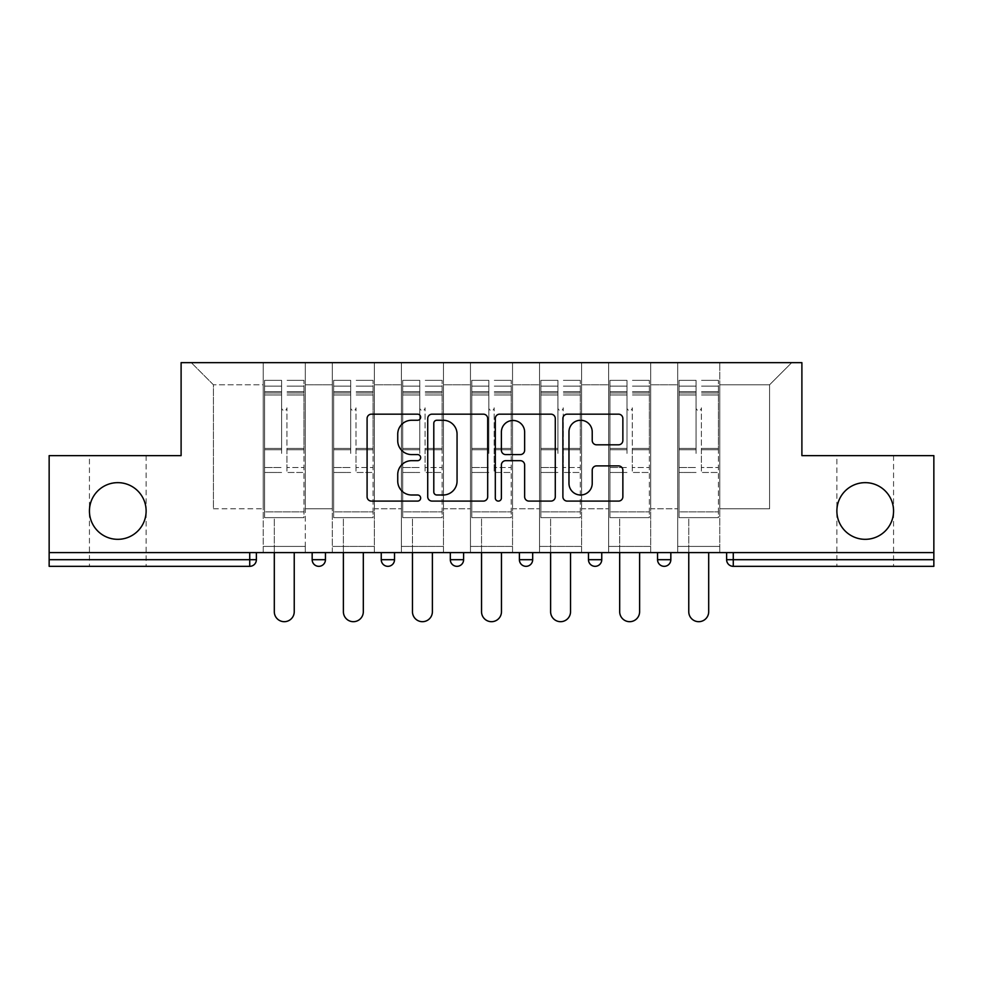 <?xml version="1.0" encoding="UTF-8"?>
<svg xmlns="http://www.w3.org/2000/svg" width="983" height="983" viewBox="0 0 983 983"><rect width="100%" height="100%" fill="white"/><g stroke="black" fill="none" stroke-linecap="round" stroke-linejoin="round"><path stroke-width="0.74" stroke-dasharray="4.92 3.69" d="M89.441 455.633L117.788 455.633L89.441 455.633L89.441 510.988C88.175 525.008 103.768 540.589 117.788 539.323C131.808 540.589 147.389 525.008 146.123 510.988A28.335 28.335 0 0 1 117.788 539.323A28.335 28.335 0 0 1 89.441 510.988C88.175 496.968 103.768 481.375 117.788 482.653C103.768 481.375 88.175 496.968 89.441 510.988A28.335 28.335 0 0 1 117.788 482.653A28.335 28.335 0 0 1 146.123 510.988C147.389 525.008 131.808 540.589 117.788 539.323C103.768 540.589 88.175 525.008 89.441 510.988L89.441 566.331L117.788 566.331L89.441 566.331M836.877 455.633L865.212 455.633L836.877 455.633L836.877 510.988C835.611 525.008 851.192 540.589 865.212 539.323C879.232 540.589 894.825 525.008 893.559 510.988A28.335 28.335 0 0 1 865.212 539.323A28.335 28.335 0 0 1 836.877 510.988C835.611 496.968 851.192 481.375 865.212 482.653C851.192 481.375 835.611 496.968 836.877 510.988A28.335 28.335 0 0 1 865.212 482.653A28.335 28.335 0 0 1 893.559 510.988C894.825 525.008 879.232 540.589 865.212 539.323C851.192 540.589 835.611 525.008 836.877 510.988L836.877 566.331L865.212 566.331L836.877 566.331M420.65 417.21A3.047 3.047 0 0 0 417.615 414.162L371.439 414.162A4.35 4.35 0 0 0 367.089 418.512L367.089 496.747A4.35 4.35 0 0 0 371.439 501.097L417.615 501.097A3.047 3.047 0 0 0 420.65 498.049A3.047 3.047 0 0 0 417.615 495.002L411.631 495.002A13.909 13.909 0 0 1 397.734 481.105L397.734 474.58A13.909 13.909 0 0 1 411.631 460.671L417.615 460.671A3.047 3.047 0 0 0 420.65 457.636A3.047 3.047 0 0 0 417.615 454.588L411.631 454.588A13.909 13.909 0 0 1 397.734 440.679L397.734 434.154A13.909 13.909 0 0 1 411.631 420.257L417.615 420.257A3.047 3.047 0 0 0 420.65 417.21M117.788 566.331L146.123 566.331L117.788 566.331M865.212 566.331L893.559 566.331L865.212 566.331M719.765 546.413L677.692 546.413L719.765 546.413L677.692 546.413L719.765 546.413L719.765 362.653L791.708 362.653L719.765 362.653L719.765 384.795L769.578 384.795L719.765 384.795L719.765 508.776L769.578 508.776L769.578 384.795L791.708 362.653L769.578 384.795L769.578 508.776L719.765 508.776L719.765 362.653L719.765 546.413L677.692 546.413L719.765 546.413L719.765 552.606L677.692 552.606L719.765 552.606L677.692 552.606L719.765 552.606L719.765 546.413M650.685 546.413L608.624 546.413L650.685 546.413L608.624 546.413L650.685 546.413L650.685 362.653L719.765 362.653L650.685 362.653L650.685 384.795L677.692 384.795L677.692 508.776L677.692 384.795L650.685 384.795L650.685 508.776L677.692 508.776L650.685 508.776L650.685 362.653L650.685 546.413L608.624 546.413L650.685 546.413L650.685 552.606L608.624 552.606L650.685 552.606L608.624 552.606L650.685 552.606L650.685 546.413M581.604 546.413L539.544 546.413L581.604 546.413L539.544 546.413L581.604 546.413L581.604 362.653L650.685 362.653L581.604 362.653L581.604 384.795L608.624 384.795L608.624 508.776L608.624 384.795L581.604 384.795L581.604 508.776L608.624 508.776L581.604 508.776L581.604 362.653L581.604 546.413L539.544 546.413L581.604 546.413L581.604 552.606L539.544 552.606L581.604 552.606L539.544 552.606L581.604 552.606L581.604 546.413M512.536 546.413L470.464 546.413L512.536 546.413L470.464 546.413L512.536 546.413L512.536 362.653L581.604 362.653L512.536 362.653L512.536 384.795L539.544 384.795L539.544 508.776L539.544 384.795L512.536 384.795L512.536 508.776L539.544 508.776L512.536 508.776L512.536 362.653L512.536 546.413L470.464 546.413L512.536 546.413L512.536 552.606L470.464 552.606L512.536 552.606L470.464 552.606L512.536 552.606L512.536 546.413M443.456 546.413L401.396 546.413L443.456 546.413L401.396 546.413L443.456 546.413L443.456 362.653L512.536 362.653L443.456 362.653L443.456 384.795L470.464 384.795L470.464 508.776L470.464 384.795L443.456 384.795L443.456 508.776L470.464 508.776L443.456 508.776L443.456 362.653L443.456 546.413L401.396 546.413L443.456 546.413L443.456 552.606L401.396 552.606L443.456 552.606L401.396 552.606L443.456 552.606L443.456 546.413M374.376 546.413L332.315 546.413L374.376 546.413L332.315 546.413L374.376 546.413L374.376 362.653L443.456 362.653L374.376 362.653L374.376 384.795L401.396 384.795L401.396 508.776L401.396 384.795L374.376 384.795L374.376 508.776L401.396 508.776L374.376 508.776L374.376 362.653L374.376 546.413L332.315 546.413L374.376 546.413L374.376 552.606L332.315 552.606L374.376 552.606L332.315 552.606L374.376 552.606L374.376 546.413M933.85 559.696L733.269 559.696L733.269 566.331L933.85 566.331L933.85 455.633L801.895 455.633L801.895 362.653L181.105 362.653L181.105 455.633L49.15 455.633L49.15 552.606L249.731 552.606L49.15 552.606L49.15 566.331L249.731 566.331L249.731 559.696L49.15 559.696M332.315 362.653L374.376 362.653L305.308 362.653L332.315 362.653L332.315 508.776L332.315 384.795L305.308 384.795L332.315 384.795L332.315 362.653L332.315 546.413L332.315 362.653M263.235 362.653L305.308 362.653L305.308 508.776L332.315 508.776L305.308 508.776L305.308 362.653L305.308 546.413L263.235 546.413L305.308 546.413L263.235 546.413L305.308 546.413L305.308 362.653L191.292 362.653L263.235 362.653L263.235 508.776L263.235 384.795L213.422 384.795L263.235 384.795L263.235 362.653L263.235 546.413L305.308 546.413L263.235 546.413L263.235 362.653M677.692 384.795L677.692 362.653L677.692 384.795M608.624 384.795L608.624 362.653L608.624 384.795M539.544 384.795L539.544 362.653L539.544 384.795M470.464 384.795L470.464 362.653L470.464 384.795M401.396 384.795L401.396 362.653L401.396 384.795M213.422 508.776L263.235 508.776L213.422 508.776L213.422 384.795L191.292 362.653L213.422 384.795L213.422 508.776M933.85 552.606L49.15 552.606M263.235 552.606L263.235 546.413L263.235 552.606L263.235 546.413L263.235 552.606L305.308 552.606L305.308 546.413L305.308 552.606L305.308 546.413L305.308 552.606L263.235 552.606M657.553 552.606L670.836 552.606L657.553 552.606M249.731 552.606L256.379 552.606L249.731 552.606L249.731 559.696L256.379 559.696M519.393 552.606L532.675 552.606L519.393 552.606L519.393 559.696L532.675 559.696L532.675 552.606M381.244 552.606L394.527 552.606L381.244 552.606M312.164 552.606L325.447 552.606L312.164 552.606M450.325 552.606L463.607 552.606L450.325 552.606M588.473 552.606L601.756 552.606L588.473 552.606L588.473 559.696L601.756 559.696M332.315 552.606L332.315 546.413L332.315 552.606M401.396 552.606L401.396 362.653L401.396 552.606M470.464 552.606L470.464 362.653L470.464 552.606M539.544 552.606L539.544 362.653L539.544 552.606M608.624 552.606L608.624 362.653L608.624 552.606M677.692 552.606L677.692 362.653L677.692 552.606M318.811 566.331A6.648 6.648 0 0 0 325.447 559.696L312.164 559.696M664.189 566.331A6.648 6.648 0 0 0 670.836 559.696L657.553 559.696M117.788 455.633L146.123 455.633L117.788 455.633M865.212 455.633L893.559 455.633L865.212 455.633M146.123 455.633L146.123 510.988C147.389 496.968 131.808 481.375 117.788 482.653C131.808 481.375 147.389 496.968 146.123 510.988L146.123 566.331M893.559 455.633L893.559 510.988C894.825 496.968 879.232 481.375 865.212 482.653C879.232 481.375 894.825 496.968 893.559 510.988L893.559 566.331M487.691 496.747L487.691 418.512A4.35 4.35 0 0 0 483.353 414.162L432.065 414.162A4.35 4.35 0 0 0 427.716 418.512L427.716 496.747A4.35 4.35 0 0 0 432.065 501.097L483.353 501.097A4.35 4.35 0 0 0 487.691 496.747M436.845 420.257A3.047 3.047 0 0 0 433.798 423.292L433.798 491.967A3.047 3.047 0 0 0 436.845 495.002L443.149 495.002A13.909 13.909 0 0 0 457.058 481.105L457.058 434.154A13.909 13.909 0 0 0 443.149 420.257L436.845 420.257M499.647 414.162L550.935 414.162A4.35 4.35 0 0 1 555.284 418.512L555.284 496.747A4.35 4.35 0 0 1 550.935 501.097L528.989 501.097A4.35 4.35 0 0 1 524.639 496.747L524.639 465.02A4.35 4.35 0 0 0 520.29 460.671L505.729 460.671A4.35 4.35 0 0 0 501.391 465.02L501.391 498.049A3.047 3.047 0 0 1 498.344 501.097A3.047 3.047 0 0 1 495.309 498.049L495.309 418.512A4.35 4.35 0 0 1 499.647 414.162M524.639 432.09A11.624 11.624 0 0 0 513.015 420.466A11.624 11.624 0 0 0 501.391 432.09L501.391 450.239A4.35 4.35 0 0 0 505.729 454.588L520.29 454.588A4.35 4.35 0 0 0 524.639 450.239L524.639 432.09M596.57 444.808L618.516 444.808A4.35 4.35 0 0 0 622.866 440.458L622.866 418.512A4.35 4.35 0 0 0 618.516 414.162L567.24 414.162A4.35 4.35 0 0 0 562.89 418.512L562.89 496.747A4.35 4.35 0 0 0 567.24 501.097L618.516 501.097A4.35 4.35 0 0 0 622.866 496.747L622.866 470.23A4.35 4.35 0 0 0 618.516 465.893L596.57 465.893A4.35 4.35 0 0 0 592.221 470.23L592.221 483.378A11.624 11.624 0 0 1 580.597 495.002A11.624 11.624 0 0 1 568.973 483.378L568.973 431.881A11.624 11.624 0 0 1 580.597 420.257A11.624 11.624 0 0 1 592.221 431.881L592.221 440.458A4.35 4.35 0 0 0 596.57 444.808M286.925 453.421L286.925 407.81A2.654 2.654 0 0 1 284.271 410.476A2.654 2.654 0 0 1 281.617 407.81A2.654 2.654 0 0 0 284.271 410.476A2.654 2.654 0 0 0 286.925 407.81L286.925 472.467L286.925 407.81A2.654 2.654 0 0 1 284.271 410.476A2.654 2.654 0 0 1 281.617 407.81L281.617 394.969L281.617 407.81A2.654 2.654 0 0 0 284.271 410.476A2.654 2.654 0 0 0 286.925 407.81L286.925 472.467L303.98 472.467L286.925 472.467L286.925 467.515L303.98 467.515L286.925 467.515L286.925 453.421M303.98 453.421L303.98 386.122L303.98 511.873L264.574 511.873L264.574 517.623L264.574 394.969L264.574 511.873L303.98 511.873L264.574 511.873L303.98 511.873L303.98 517.623L264.574 517.623L303.98 517.623L264.574 517.623L274.306 517.623L274.306 611.721A9.965 9.965 0 0 0 284.271 621.686A9.965 9.965 0 0 0 294.236 611.721A9.965 9.965 0 0 1 284.271 621.686A9.965 9.965 0 0 1 274.306 611.721L274.306 517.623L303.98 517.623L303.98 380.36L303.98 453.421M264.574 453.421L264.574 380.36L264.574 517.623L264.574 380.36L264.574 472.467L281.617 472.467L264.574 472.467L264.574 467.515L281.617 467.515L264.574 467.515L264.574 453.421M281.617 453.421L281.617 380.36L281.617 453.421M274.306 611.721A9.965 9.965 0 0 0 284.271 621.686A9.965 9.965 0 0 0 294.236 611.721L294.236 552.606M356.006 453.421L356.006 407.81A2.654 2.654 0 0 1 353.352 410.476A2.654 2.654 0 0 1 350.698 407.81A2.654 2.654 0 0 0 353.352 410.476A2.654 2.654 0 0 0 356.006 407.81L356.006 472.467L356.006 407.81A2.654 2.654 0 0 1 353.352 410.476A2.654 2.654 0 0 1 350.698 407.81L350.698 394.969L350.698 407.81A2.654 2.654 0 0 0 353.352 410.476A2.654 2.654 0 0 0 356.006 407.81L356.006 472.467L373.049 472.467L356.006 472.467L356.006 467.515L373.049 467.515L356.006 467.515L356.006 453.421M373.049 453.421L373.049 386.122L373.049 511.873L333.642 511.873L333.642 517.623L333.642 394.969L333.642 511.873L373.049 511.873L333.642 511.873L373.049 511.873L373.049 517.623L333.642 517.623L373.049 517.623L333.642 517.623L343.386 517.623L343.386 611.721A9.965 9.965 0 0 0 353.352 621.686A9.965 9.965 0 0 0 363.317 611.721A9.965 9.965 0 0 1 353.352 621.686A9.965 9.965 0 0 1 343.386 611.721L343.386 517.623L373.049 517.623L373.049 380.36L373.049 453.421M333.642 453.421L333.642 380.36L333.642 517.623L333.642 380.36L333.642 472.467L350.698 472.467L333.642 472.467L333.642 467.515L350.698 467.515L333.642 467.515L333.642 453.421M350.698 453.421L350.698 380.36L350.698 453.421M343.386 611.721A9.965 9.965 0 0 0 353.352 621.686A9.965 9.965 0 0 0 363.317 611.721L363.317 552.606M425.086 453.421L425.086 407.81A2.654 2.654 0 0 1 422.42 410.476A2.654 2.654 0 0 1 419.766 407.81A2.654 2.654 0 0 0 422.42 410.476A2.654 2.654 0 0 0 425.086 407.81L425.086 472.467L425.086 407.81A2.654 2.654 0 0 1 422.42 410.476A2.654 2.654 0 0 1 419.766 407.81L419.766 394.969L419.766 407.81A2.654 2.654 0 0 0 422.42 410.476A2.654 2.654 0 0 0 425.086 407.81L425.086 472.467L442.129 472.467L425.086 472.467L425.086 467.515L442.129 467.515L425.086 467.515L425.086 453.421M442.129 453.421L442.129 386.122L442.129 511.873L402.723 511.873L402.723 517.623L402.723 394.969L402.723 511.873L442.129 511.873L402.723 511.873L442.129 511.873L442.129 517.623L402.723 517.623L442.129 517.623L402.723 517.623L412.467 517.623L412.467 611.721A9.965 9.965 0 0 0 422.42 621.686A9.965 9.965 0 0 0 432.385 611.721A9.965 9.965 0 0 1 422.42 621.686A9.965 9.965 0 0 1 412.467 611.721L412.467 517.623L442.129 517.623L442.129 380.36L442.129 453.421M402.723 453.421L402.723 380.36L402.723 517.623L402.723 380.36L402.723 472.467L419.766 472.467L402.723 472.467L402.723 467.515L419.766 467.515L402.723 467.515L402.723 453.421M419.766 453.421L419.766 380.36L419.766 453.421M412.467 611.721A9.965 9.965 0 0 0 422.42 621.686A9.965 9.965 0 0 0 432.385 611.721L432.385 552.606M494.154 453.421L494.154 407.81A2.654 2.654 0 0 1 491.5 410.476A2.654 2.654 0 0 1 488.846 407.81A2.654 2.654 0 0 0 491.5 410.476A2.654 2.654 0 0 0 494.154 407.81L494.154 472.467L494.154 407.81A2.654 2.654 0 0 1 491.5 410.476A2.654 2.654 0 0 1 488.846 407.81L488.846 394.969L488.846 407.81A2.654 2.654 0 0 0 491.5 410.476A2.654 2.654 0 0 0 494.154 407.81L494.154 472.467L511.209 472.467L494.154 472.467L494.154 467.515L511.209 467.515L494.154 467.515L494.154 453.421M511.209 453.421L511.209 386.122L511.209 511.873L471.791 511.873L471.791 517.623L471.791 394.969L471.791 511.873L511.209 511.873L471.791 511.873L511.209 511.873L511.209 517.623L471.791 517.623L511.209 517.623L471.791 517.623L481.535 517.623L481.535 611.721A9.965 9.965 0 0 0 491.5 621.686A9.965 9.965 0 0 0 501.465 611.721A9.965 9.965 0 0 1 491.5 621.686A9.965 9.965 0 0 1 481.535 611.721L481.535 517.623L511.209 517.623L511.209 380.36L511.209 453.421M471.791 453.421L471.791 380.36L471.791 517.623L471.791 380.36L471.791 472.467L488.846 472.467L471.791 472.467L471.791 467.515L488.846 467.515L471.791 467.515L471.791 453.421M488.846 453.421L488.846 380.36L488.846 453.421M481.535 611.721A9.965 9.965 0 0 0 491.5 621.686A9.965 9.965 0 0 0 501.465 611.721L501.465 552.606M563.234 453.421L563.234 407.81A2.654 2.654 0 0 1 560.58 410.476A2.654 2.654 0 0 1 557.914 407.81A2.654 2.654 0 0 0 560.58 410.476A2.654 2.654 0 0 0 563.234 407.81L563.234 472.467L563.234 407.81A2.654 2.654 0 0 1 560.58 410.476A2.654 2.654 0 0 1 557.914 407.81L557.914 394.969L557.914 407.81A2.654 2.654 0 0 0 560.58 410.476A2.654 2.654 0 0 0 563.234 407.81L563.234 472.467L580.277 472.467L563.234 472.467L563.234 467.515L580.277 467.515L563.234 467.515L563.234 453.421M580.277 453.421L580.277 386.122L580.277 511.873L540.871 511.873L540.871 517.623L540.871 394.969L540.871 511.873L580.277 511.873L540.871 511.873L580.277 511.873L580.277 517.623L540.871 517.623L580.277 517.623L540.871 517.623L550.615 517.623L550.615 611.721A9.965 9.965 0 0 0 560.58 621.686A9.965 9.965 0 0 0 570.533 611.721A9.965 9.965 0 0 1 560.58 621.686A9.965 9.965 0 0 1 550.615 611.721L550.615 517.623L580.277 517.623L580.277 380.36L580.277 453.421M540.871 453.421L540.871 380.36L540.871 517.623L540.871 380.36L540.871 472.467L557.914 472.467L540.871 472.467L540.871 467.515L557.914 467.515L540.871 467.515L540.871 453.421M557.914 453.421L557.914 380.36L557.914 453.421M550.615 611.721A9.965 9.965 0 0 0 560.58 621.686A9.965 9.965 0 0 0 570.533 611.721L570.533 552.606M632.302 453.421L632.302 407.81A2.654 2.654 0 0 1 629.648 410.476A2.654 2.654 0 0 1 626.994 407.81A2.654 2.654 0 0 0 629.648 410.476A2.654 2.654 0 0 0 632.302 407.81L632.302 472.467L632.302 407.81A2.654 2.654 0 0 1 629.648 410.476A2.654 2.654 0 0 1 626.994 407.81L626.994 394.969L626.994 407.81A2.654 2.654 0 0 0 629.648 410.476A2.654 2.654 0 0 0 632.302 407.81L632.302 472.467L649.358 472.467L632.302 472.467L632.302 467.515L649.358 467.515L632.302 467.515L632.302 453.421M649.358 453.421L649.358 386.122L649.358 511.873L609.952 511.873L609.952 517.623L609.952 394.969L609.952 511.873L649.358 511.873L609.952 511.873L649.358 511.873L649.358 517.623L609.952 517.623L649.358 517.623L609.952 517.623L619.683 517.623L619.683 611.721A9.965 9.965 0 0 0 629.648 621.686A9.965 9.965 0 0 0 639.614 611.721A9.965 9.965 0 0 1 629.648 621.686A9.965 9.965 0 0 1 619.683 611.721L619.683 517.623L649.358 517.623L649.358 380.36L649.358 453.421M609.952 453.421L609.952 380.36L609.952 517.623L609.952 380.36L609.952 472.467L626.994 472.467L609.952 472.467L609.952 467.515L626.994 467.515L609.952 467.515L609.952 453.421M626.994 453.421L626.994 380.36L626.994 453.421M619.683 611.721A9.965 9.965 0 0 0 629.648 621.686A9.965 9.965 0 0 0 639.614 611.721L639.614 552.606M701.383 453.421L701.383 407.81A2.654 2.654 0 0 1 698.729 410.476A2.654 2.654 0 0 1 696.075 407.81A2.654 2.654 0 0 0 698.729 410.476A2.654 2.654 0 0 0 701.383 407.81L701.383 472.467L701.383 407.81A2.654 2.654 0 0 1 698.729 410.476A2.654 2.654 0 0 1 696.075 407.81L696.075 394.969L696.075 407.81A2.654 2.654 0 0 0 698.729 410.476A2.654 2.654 0 0 0 701.383 407.81L701.383 472.467L718.426 472.467L701.383 472.467L701.383 467.515L718.426 467.515L701.383 467.515L701.383 453.421M718.426 453.421L718.426 386.122L718.426 511.873L679.02 511.873L679.02 517.623L679.02 394.969L679.02 511.873L718.426 511.873L679.02 511.873L718.426 511.873L718.426 517.623L679.02 517.623L718.426 517.623L679.02 517.623L688.764 517.623L688.764 611.721A9.965 9.965 0 0 0 698.729 621.686A9.965 9.965 0 0 0 708.694 611.721A9.965 9.965 0 0 1 698.729 621.686A9.965 9.965 0 0 1 688.764 611.721L688.764 517.623L718.426 517.623L718.426 380.36L718.426 453.421M679.02 453.421L679.02 380.36L679.02 517.623L679.02 380.36L679.02 472.467L696.075 472.467L679.02 472.467L679.02 467.515L696.075 467.515L679.02 467.515L679.02 453.421M696.075 453.421L696.075 380.36L696.075 453.421M688.764 611.721A9.965 9.965 0 0 0 698.729 621.686A9.965 9.965 0 0 0 708.694 611.721L708.694 552.606M726.621 559.696L733.269 559.696L733.269 552.606M394.527 559.696L381.244 559.696M463.607 559.696L450.325 559.696M303.98 449.735L286.925 449.735L303.98 449.735M281.617 449.735L264.574 449.735L281.617 449.735M281.617 394.969L264.574 394.969L281.617 394.969M303.98 394.969L286.925 394.969L303.98 394.969M281.617 391.689L264.574 391.689L281.617 391.689M281.617 448.445L264.574 448.445L281.617 448.445M281.617 392.979L264.574 392.979L281.617 392.979M303.98 391.689L286.925 391.689L303.98 391.689M303.98 448.445L286.925 448.445L303.98 448.445M303.98 392.979L286.925 392.979L303.98 392.979M373.049 449.735L356.006 449.735L373.049 449.735M350.698 449.735L333.642 449.735L350.698 449.735M350.698 394.969L333.642 394.969L350.698 394.969M373.049 394.969L356.006 394.969L373.049 394.969M350.698 391.689L333.642 391.689L350.698 391.689M350.698 448.445L333.642 448.445L350.698 448.445M350.698 392.979L333.642 392.979L350.698 392.979M373.049 391.689L356.006 391.689L373.049 391.689M373.049 448.445L356.006 448.445L373.049 448.445M373.049 392.979L356.006 392.979L373.049 392.979M442.129 449.735L425.086 449.735L442.129 449.735M419.766 449.735L402.723 449.735L419.766 449.735M419.766 394.969L402.723 394.969L419.766 394.969M442.129 394.969L425.086 394.969L442.129 394.969M419.766 391.689L402.723 391.689L419.766 391.689M419.766 448.445L402.723 448.445L419.766 448.445M419.766 392.979L402.723 392.979L419.766 392.979M442.129 391.689L425.086 391.689L442.129 391.689M442.129 448.445L425.086 448.445L442.129 448.445M442.129 392.979L425.086 392.979L442.129 392.979M511.209 449.735L494.154 449.735L511.209 449.735M488.846 449.735L471.791 449.735L488.846 449.735M488.846 394.969L471.791 394.969L488.846 394.969M511.209 394.969L494.154 394.969L511.209 394.969M488.846 391.689L471.791 391.689L488.846 391.689M488.846 448.445L471.791 448.445L488.846 448.445M488.846 392.979L471.791 392.979L488.846 392.979M511.209 391.689L494.154 391.689L511.209 391.689M511.209 448.445L494.154 448.445L511.209 448.445M511.209 392.979L494.154 392.979L511.209 392.979M580.277 449.735L563.234 449.735L580.277 449.735M557.914 449.735L540.871 449.735L557.914 449.735M557.914 394.969L540.871 394.969L557.914 394.969M580.277 394.969L563.234 394.969L580.277 394.969M557.914 391.689L540.871 391.689L557.914 391.689M557.914 448.445L540.871 448.445L557.914 448.445M557.914 392.979L540.871 392.979L557.914 392.979M580.277 391.689L563.234 391.689L580.277 391.689M580.277 448.445L563.234 448.445L580.277 448.445M580.277 392.979L563.234 392.979L580.277 392.979M649.358 449.735L632.302 449.735L649.358 449.735M626.994 449.735L609.952 449.735L626.994 449.735M626.994 394.969L609.952 394.969L626.994 394.969M649.358 394.969L632.302 394.969L649.358 394.969M626.994 391.689L609.952 391.689L626.994 391.689M626.994 448.445L609.952 448.445L626.994 448.445M626.994 392.979L609.952 392.979L626.994 392.979M649.358 391.689L632.302 391.689L649.358 391.689M649.358 448.445L632.302 448.445L649.358 448.445M649.358 392.979L632.302 392.979L649.358 392.979M718.426 449.735L701.383 449.735L718.426 449.735M696.075 449.735L679.02 449.735L696.075 449.735M696.075 394.969L679.02 394.969L696.075 394.969M718.426 394.969L701.383 394.969L718.426 394.969M696.075 391.689L679.02 391.689L696.075 391.689M696.075 448.445L679.02 448.445L696.075 448.445M696.075 392.979L679.02 392.979L696.075 392.979M718.426 391.689L701.383 391.689L718.426 391.689M718.426 448.445L701.383 448.445L718.426 448.445M718.426 392.979L701.383 392.979L718.426 392.979M281.617 380.36L264.574 380.36L281.617 380.36M281.617 386.122L264.574 386.122L281.617 386.122M303.98 380.36L286.925 380.36L303.98 380.36M303.98 386.122L286.925 386.122L303.98 386.122M350.698 380.36L333.642 380.36L350.698 380.36M350.698 386.122L333.642 386.122L350.698 386.122M373.049 380.36L356.006 380.36L373.049 380.36M373.049 386.122L356.006 386.122L373.049 386.122M419.766 380.36L402.723 380.36L419.766 380.36M419.766 386.122L402.723 386.122L419.766 386.122M442.129 380.36L425.086 380.36L442.129 380.36M442.129 386.122L425.086 386.122L442.129 386.122M488.846 380.36L471.791 380.36L488.846 380.36M488.846 386.122L471.791 386.122L488.846 386.122M511.209 380.36L494.154 380.36L511.209 380.36M511.209 386.122L494.154 386.122L511.209 386.122M557.914 380.36L540.871 380.36L557.914 380.36M557.914 386.122L540.871 386.122L557.914 386.122M580.277 380.36L563.234 380.36L580.277 380.36M580.277 386.122L563.234 386.122L580.277 386.122M626.994 380.36L609.952 380.36L626.994 380.36M626.994 386.122L609.952 386.122L626.994 386.122M649.358 380.36L632.302 380.36L649.358 380.36M649.358 386.122L632.302 386.122L649.358 386.122M696.075 380.36L679.02 380.36L696.075 380.36M696.075 386.122L679.02 386.122L696.075 386.122M718.426 380.36L701.383 380.36L718.426 380.36M718.426 386.122L701.383 386.122L718.426 386.122"/><path stroke-width="1.47" d="M146.123 510.988A28.335 28.335 0 0 1 117.788 539.323A28.335 28.335 0 0 1 89.441 510.988A28.335 28.335 0 0 1 117.788 482.653A28.335 28.335 0 0 1 146.123 510.988M893.559 510.988A28.335 28.335 0 0 1 865.212 539.323A28.335 28.335 0 0 1 836.877 510.988A28.335 28.335 0 0 1 865.212 482.653A28.335 28.335 0 0 1 893.559 510.988M420.65 417.21A3.047 3.047 0 0 0 417.615 414.162L371.439 414.162A4.35 4.35 0 0 0 367.089 418.512L367.089 496.747A4.35 4.35 0 0 0 371.439 501.097L417.615 501.097A3.047 3.047 0 0 0 420.65 498.049A3.047 3.047 0 0 0 417.615 495.002L411.631 495.002A13.909 13.909 0 0 1 397.734 481.105L397.734 474.58A13.909 13.909 0 0 1 411.631 460.671L417.615 460.671A3.047 3.047 0 0 0 420.65 457.636A3.047 3.047 0 0 0 417.615 454.588L411.631 454.588A13.909 13.909 0 0 1 397.734 440.679L397.734 434.154A13.909 13.909 0 0 1 411.631 420.257L417.615 420.257A3.047 3.047 0 0 0 420.65 417.21M618.516 444.808A4.35 4.35 0 0 0 622.866 440.458L622.866 418.512A4.35 4.35 0 0 0 618.516 414.162L567.24 414.162A4.35 4.35 0 0 0 562.89 418.512L562.89 496.747A4.35 4.35 0 0 0 567.24 501.097L618.516 501.097A4.35 4.35 0 0 0 622.866 496.747L622.866 470.23A4.35 4.35 0 0 0 618.516 465.893L596.57 465.893A4.35 4.35 0 0 0 592.221 470.23L592.221 483.378A11.624 11.624 0 0 1 580.597 495.002A11.624 11.624 0 0 1 568.973 483.378L568.973 431.881A11.624 11.624 0 0 1 580.597 420.257A11.624 11.624 0 0 1 592.221 431.881L592.221 440.458A4.35 4.35 0 0 0 596.57 444.808L618.516 444.808M49.15 552.606L49.15 455.633L181.105 455.633L181.105 362.653L801.895 362.653L801.895 455.633L933.85 455.633L933.85 552.606L49.15 552.606L49.15 559.696L249.731 559.696L249.731 552.606M487.691 418.512A4.35 4.35 0 0 0 483.353 414.162L432.065 414.162A4.35 4.35 0 0 0 427.716 418.512L427.716 496.747A4.35 4.35 0 0 0 432.065 501.097L483.353 501.097A4.35 4.35 0 0 0 487.691 496.747L487.691 418.512M499.647 414.162L550.935 414.162A4.35 4.35 0 0 1 555.284 418.512L555.284 496.747A4.35 4.35 0 0 1 550.935 501.097L528.989 501.097A4.35 4.35 0 0 1 524.639 496.747L524.639 465.02A4.35 4.35 0 0 0 520.29 460.671L505.729 460.671A4.35 4.35 0 0 0 501.391 465.02L501.391 498.049A3.047 3.047 0 0 1 498.344 501.097A3.047 3.047 0 0 1 495.309 498.049L495.309 418.512A4.35 4.35 0 0 1 499.647 414.162M249.731 566.331A6.648 6.648 0 0 0 256.379 559.696L249.731 559.696L249.731 566.331A6.648 6.648 0 0 0 256.379 559.696L256.379 552.606L256.379 559.696A6.648 6.648 0 0 1 249.731 566.331L49.15 566.331L49.15 559.696M933.85 552.606L933.85 566.331L733.269 566.331A6.648 6.648 0 0 1 726.621 559.696L726.621 552.606L726.621 559.696A6.648 6.648 0 0 0 733.269 566.331A6.648 6.648 0 0 1 726.621 559.696L933.85 559.696M312.164 552.606L312.164 559.696L312.164 552.606M318.811 566.331A6.648 6.648 0 0 1 312.164 559.696A6.648 6.648 0 0 0 318.811 566.331A6.648 6.648 0 0 0 325.447 559.696L325.447 552.606L325.447 559.696A6.648 6.648 0 0 1 318.811 566.331A6.648 6.648 0 0 1 312.164 559.696L325.447 559.696M381.244 552.606L381.244 559.696L381.244 552.606M394.527 552.606L394.527 559.696L394.527 552.606M450.325 552.606L450.325 559.696L450.325 552.606M463.607 552.606L463.607 559.696L463.607 552.606M532.675 552.606L532.675 559.696L519.393 559.696A6.648 6.648 0 0 0 526.04 566.331A6.648 6.648 0 0 1 519.393 559.696L519.393 552.606M588.473 559.696A6.648 6.648 0 0 0 595.108 566.331A6.648 6.648 0 0 0 601.756 559.696A6.648 6.648 0 0 1 595.108 566.331A6.648 6.648 0 0 0 601.756 559.696L601.756 552.606L601.756 559.696L588.473 559.696A6.648 6.648 0 0 0 595.108 566.331A6.648 6.648 0 0 1 588.473 559.696L588.473 552.606M657.553 552.606L657.553 559.696L657.553 552.606M670.836 552.606L670.836 559.696L670.836 552.606M387.892 566.331A6.648 6.648 0 0 1 381.244 559.696A6.648 6.648 0 0 0 387.892 566.331A6.648 6.648 0 0 0 394.527 559.696A6.648 6.648 0 0 1 387.892 566.331A6.648 6.648 0 0 1 381.244 559.696L394.527 559.696A6.648 6.648 0 0 1 387.892 566.331M456.96 566.331A6.648 6.648 0 0 1 450.325 559.696A6.648 6.648 0 0 0 456.96 566.331A6.648 6.648 0 0 0 463.607 559.696A6.648 6.648 0 0 1 456.96 566.331A6.648 6.648 0 0 1 450.325 559.696L463.607 559.696A6.648 6.648 0 0 1 456.96 566.331M532.675 559.696A6.648 6.648 0 0 1 526.04 566.331A6.648 6.648 0 0 0 532.675 559.696A6.648 6.648 0 0 1 526.04 566.331A6.648 6.648 0 0 1 519.393 559.696M664.189 566.331A6.648 6.648 0 0 1 657.553 559.696A6.648 6.648 0 0 0 664.189 566.331A6.648 6.648 0 0 0 670.836 559.696A6.648 6.648 0 0 1 664.189 566.331A6.648 6.648 0 0 1 657.553 559.696L670.836 559.696M436.845 420.257A3.047 3.047 0 0 0 433.798 423.292L433.798 491.967A3.047 3.047 0 0 0 436.845 495.002L443.149 495.002A13.909 13.909 0 0 0 457.058 481.105L457.058 434.154A13.909 13.909 0 0 0 443.149 420.257L436.845 420.257M524.639 432.09A11.624 11.624 0 0 0 513.015 420.466A11.624 11.624 0 0 0 501.391 432.09L501.391 450.239A4.35 4.35 0 0 0 505.729 454.588L520.29 454.588A4.35 4.35 0 0 0 524.639 450.239L524.639 432.09M274.306 611.721L274.306 552.606L274.306 611.721A9.965 9.965 0 0 0 284.271 621.686A9.965 9.965 0 0 0 294.236 611.721L294.236 552.606M343.386 611.721L343.386 552.606L343.386 611.721A9.965 9.965 0 0 0 353.352 621.686A9.965 9.965 0 0 0 363.317 611.721L363.317 552.606M412.467 611.721L412.467 552.606L412.467 611.721A9.965 9.965 0 0 0 422.42 621.686A9.965 9.965 0 0 0 432.385 611.721L432.385 552.606M481.535 611.721L481.535 552.606L481.535 611.721A9.965 9.965 0 0 0 491.5 621.686A9.965 9.965 0 0 0 501.465 611.721L501.465 552.606M550.615 611.721L550.615 552.606L550.615 611.721A9.965 9.965 0 0 0 560.58 621.686A9.965 9.965 0 0 0 570.533 611.721L570.533 552.606M619.683 611.721L619.683 552.606L619.683 611.721A9.965 9.965 0 0 0 629.648 621.686A9.965 9.965 0 0 0 639.614 611.721L639.614 552.606M688.764 611.721L688.764 552.606L688.764 611.721A9.965 9.965 0 0 0 698.729 621.686A9.965 9.965 0 0 0 708.694 611.721L708.694 552.606M733.269 552.606L733.269 566.331"/></g></svg>
